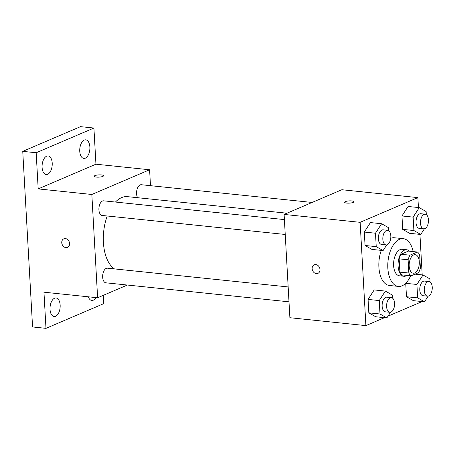 <?xml version="1.0" encoding="UTF-8"?>
<svg xmlns="http://www.w3.org/2000/svg" width="455" height="455" viewBox="0 0 455 455"><rect width="100%" height="100%" fill="white"/><g stroke="black" fill="none" stroke-linecap="round" stroke-linejoin="round"><path stroke-width="0.68" d="M414.75 272.972A9.327 5.011 -84.1 0 1 413.282 273.216A9.327 5.011 -84.1 0 1 409.261 263.417A9.327 5.011 -84.1 0 1 415.21 254.658A9.327 5.011 -84.1 0 1 419.317 263.104A9.327 5.011 -84.1 0 1 414.75 272.972M420.392 268.092L419.652 254.84A12.666 6.808 -84.1 0 0 417.372 252.024L409.966 255.192A12.666 6.808 -84.1 0 0 408.101 259.782L408.84 273.028A12.666 6.808 -84.1 0 0 411.121 275.849L418.526 272.681A12.666 6.808 -84.1 0 0 420.392 268.092M408.101 259.782L399.154 258.855L399.899 272.101L408.84 273.028M399.899 272.101A12.666 6.808 -84.1 0 0 402.174 274.922L411.121 275.849M399.154 258.855A12.666 6.808 -84.1 0 1 401.02 254.26L409.966 255.192M417.372 252.024L408.431 251.092L401.02 254.26M409.46 251.2A13.326 7.161 95.9 0 0 406.679 249.749A13.326 7.161 95.9 0 0 398.085 266.095A13.326 7.161 95.9 0 0 403.926 276.265A13.326 7.161 95.9 0 0 406.946 275.417M403.926 276.265L399.456 275.798A13.326 7.161 -84.1 0 1 393.615 265.629A13.326 7.161 -84.1 0 1 402.209 249.289L406.679 249.749M410.626 275.798A23.99 12.894 -84.1 0 1 402.129 285.786A23.99 12.894 -84.1 0 1 398.352 286.405A23.99 12.894 -84.1 0 1 388.007 261.21A23.99 12.894 -84.1 0 1 403.306 238.682A23.99 12.894 -84.1 0 1 413.14 251.581M398.352 286.405L389.412 285.473A23.99 12.894 -84.1 0 1 381.29 250.386M390.726 238.318A23.99 12.894 -84.1 0 1 394.366 237.755L403.306 238.682M388.65 230.702L388.479 227.665L381.608 223.735L370.427 222.575L364.307 232.061L365.058 245.484L371.928 249.414L383.104 250.574L386.773 244.892M426.307 214.595L426.136 211.558L419.26 207.628L408.084 206.468L401.964 215.96L402.709 229.377L409.585 233.307L420.761 234.467L424.43 228.785M418.435 207.543L417.878 197.618L360.127 222.319L365.9 325.615L384.469 317.67M388.013 316.157L422.126 301.563M422.2 274.894L419.937 234.382M392.415 298.048L392.244 295.016L385.374 291.086L374.192 289.926L368.072 299.413L368.823 312.83L375.693 316.76L386.869 317.92L390.538 312.244M430.072 281.946L429.901 278.909L423.025 274.979L416.905 284.466L405.729 283.306L406.48 296.723L413.35 300.653L424.526 301.813L428.195 296.137M417.878 197.618L341.864 189.724L284.113 214.43L289.886 317.721L365.9 325.615M284.113 214.43L360.127 222.319M316.316 273.614A4.664 3.771 66.8 0 1 312.289 269.644A4.664 3.771 66.8 0 1 314.229 264.804A4.664 3.771 66.8 0 1 319.529 267.608A4.664 3.771 66.8 0 1 317.897 273.381A4.664 3.771 66.8 0 1 316.316 273.614M353.182 202.412A4.664 1.126 176.8 0 1 347.984 203.157A4.664 1.126 176.8 0 1 344.617 202.265A4.664 1.126 176.8 0 1 349.207 200.882A4.664 1.126 176.8 0 1 353.927 201.747A4.664 1.126 176.8 0 1 353.182 202.412M344.617 202.27A4.664 1.126 176.8 0 1 349.207 200.888A4.664 1.126 176.8 0 1 353.927 201.747M317.897 273.381A4.664 3.771 66.8 0 1 316.316 273.609A4.664 3.771 66.8 0 1 312.289 269.644A4.664 3.771 66.8 0 1 314.229 264.804M114.455 268.905A37.316 20.054 -84.1 0 1 107.238 215.988M115.439 202.054A37.316 20.054 -84.1 0 1 127.457 196.651L286.963 213.207M285.234 234.467L102.136 215.46A7.354 3.953 -84.1 0 1 98.962 207.736A7.354 3.953 -84.1 0 1 103.655 200.826L284.398 219.589M288.999 301.819L105.901 282.811A7.354 3.953 -84.1 0 1 102.728 275.087A7.354 3.953 -84.1 0 1 107.42 268.177L288.163 286.94M137.62 197.703A7.354 3.953 -84.1 0 1 137.052 189.382A7.354 3.953 -84.1 0 1 141.312 184.724L312.113 202.452M150.486 185.674L149.598 169.766L91.842 194.473L97.615 297.763L127.372 285.04M149.598 169.766L95.942 164.198L93.918 128.043L80.507 126.649L22.75 151.356L36.167 152.749L38.186 188.899L91.842 194.473M22.75 151.356L32.567 326.957L45.983 328.351L103.734 303.644L103.274 295.346M97.615 297.763L43.959 292.195L45.983 328.351M67.499 247.389A4.664 3.771 66.8 0 1 65.918 247.617A4.664 3.771 66.8 0 1 61.891 243.652A4.664 3.771 66.8 0 1 63.831 238.812A4.664 3.771 66.8 0 1 69.132 241.616A4.664 3.771 66.8 0 1 67.499 247.389A4.664 3.771 66.8 0 1 65.918 247.617A4.664 3.771 66.8 0 1 61.897 243.652A4.664 3.771 66.8 0 1 63.831 238.812M95.942 164.198L38.186 188.899M102.784 176.421A4.664 1.126 176.8 0 1 97.586 177.166A4.664 1.126 176.8 0 1 94.219 176.273A4.664 1.126 176.8 0 1 98.809 174.891A4.664 1.126 176.8 0 1 103.53 175.755A4.664 1.126 176.8 0 1 102.784 176.421M94.219 176.278A4.664 1.126 176.8 0 1 98.815 174.891A4.664 1.126 176.8 0 1 103.53 175.755M52.211 163.072A9.339 5.016 -84.1 0 1 46.188 174.521A9.339 5.016 -84.1 0 1 42.161 164.716A9.339 5.016 -84.1 0 1 48.116 155.946A9.339 5.016 -84.1 0 1 52.211 163.072M89.868 146.965A9.339 5.016 -84.1 0 1 83.845 158.42A9.339 5.016 -84.1 0 1 79.813 148.609A9.339 5.016 -84.1 0 1 85.773 139.839A9.339 5.016 -84.1 0 1 89.868 146.965M93.918 128.043L36.167 152.749M60.151 305.1A9.339 5.016 -84.1 0 1 54.128 316.555A9.339 5.016 -84.1 0 1 50.101 306.744A9.339 5.016 -84.1 0 1 56.056 297.974A9.339 5.016 -84.1 0 1 60.151 305.1M95.914 297.587A9.339 5.016 -84.1 0 1 91.785 300.448A9.339 5.016 -84.1 0 1 88.327 296.802M416.905 284.466L417.656 297.883L424.526 301.813M427.49 296.177L423.019 295.716A7.354 3.953 -84.1 0 1 419.846 287.987A7.354 3.953 -84.1 0 1 424.538 281.082L429.008 281.543A7.354 3.953 -84.1 0 1 432.25 288.203A7.354 3.953 -84.1 0 1 428.65 295.989A7.354 3.953 -84.1 0 1 427.49 296.177A7.354 3.953 -84.1 0 1 424.316 288.453A7.354 3.953 -84.1 0 1 429.008 281.543M415.085 274.155L423.025 274.979M405.729 283.306L406.48 296.723L417.656 297.883M406.48 296.723L413.35 300.653M419.26 207.628L413.14 217.12L413.891 230.537L420.761 234.467M423.724 228.831L419.254 228.364A7.354 3.953 -84.1 0 1 416.08 220.641A7.354 3.953 -84.1 0 1 420.773 213.731L425.243 214.197A7.354 3.953 -84.1 0 1 428.485 220.857A7.354 3.953 -84.1 0 1 424.885 228.637A7.354 3.953 -84.1 0 1 423.724 228.831A7.354 3.953 -84.1 0 1 420.551 221.102A7.354 3.953 -84.1 0 1 425.243 214.197M408.084 206.468L401.964 215.96L413.14 217.12M401.964 215.96L402.709 229.377L413.891 230.537M402.709 229.377L409.585 233.307M385.374 291.086L379.248 300.573L379.999 313.99L386.869 317.92M389.833 312.284L385.362 311.817A7.354 3.953 -84.1 0 1 382.189 304.094A7.354 3.953 -84.1 0 1 386.881 297.183L391.351 297.65A7.354 3.953 -84.1 0 1 394.593 304.31A7.354 3.953 -84.1 0 1 390.993 312.096A7.354 3.953 -84.1 0 1 389.833 312.284A7.354 3.953 -84.1 0 1 386.659 304.56A7.354 3.953 -84.1 0 1 391.351 297.65M374.192 289.926L368.072 299.413L379.248 300.573M368.072 299.413L368.823 312.83L379.999 313.99M368.823 312.83L375.693 316.76M381.608 223.735L375.483 233.222L376.234 246.644L383.104 250.574M386.067 244.938L381.597 244.471A7.354 3.953 -84.1 0 1 378.423 236.748A7.354 3.953 -84.1 0 1 383.116 229.838L387.586 230.304A7.354 3.953 -84.1 0 1 390.828 236.964A7.354 3.953 -84.1 0 1 387.228 244.744A7.354 3.953 -84.1 0 1 386.067 244.938A7.354 3.953 -84.1 0 1 382.894 237.209A7.354 3.953 -84.1 0 1 387.586 230.304M370.427 222.575L364.307 232.061L375.483 233.222M364.307 232.061L365.058 245.484L376.234 246.644M365.058 245.484L371.928 249.414"/></g></svg>
